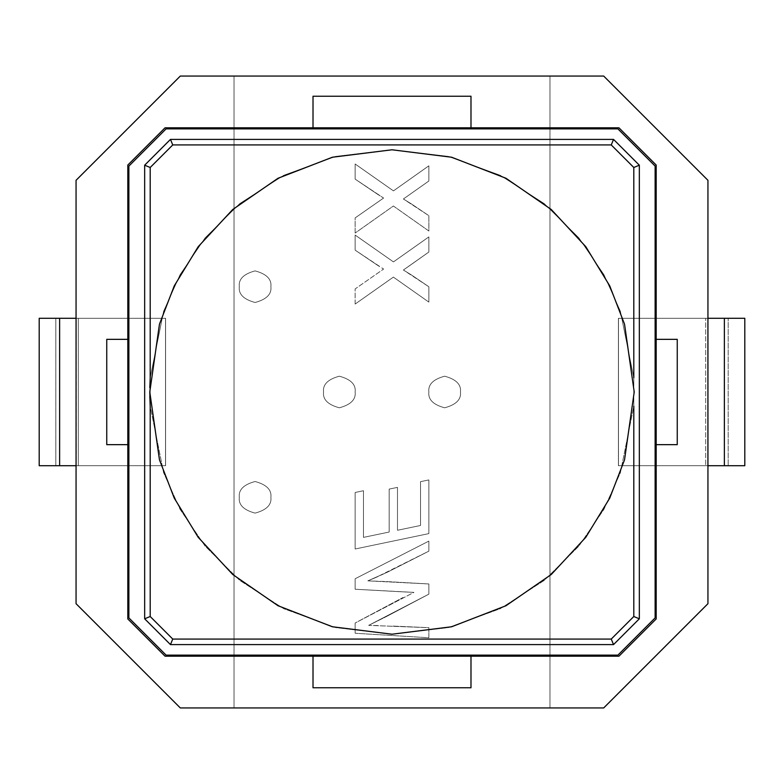 <?xml version="1.0" encoding="UTF-8"?>
<svg xmlns="http://www.w3.org/2000/svg" width="784" height="784" viewBox="0 0 784 784"><rect width="100%" height="100%" fill="white"/><g stroke="black" fill="none" stroke-linecap="round" stroke-linejoin="round"><path stroke-width="0.59" stroke-dasharray="3.92 2.94" d="M78.312 465.716L76.264 465.716L76.264 318.284L78.312 318.284L78.312 465.716L165.581 465.716L76.058 465.716L76.058 318.284L76.264 465.716L78.312 465.716L78.312 318.284L76.058 318.284L165.581 318.284L76.058 318.284L76.058 180.31L180.31 76.058L76.058 180.31L76.058 465.716L165.581 465.716L165.581 318.284L165.581 465.716L78.312 465.716L165.522 465.716L165.522 318.284L39.2 318.284L55.831 318.284L55.831 465.716L78.312 465.716L76.058 465.716L76.058 603.69L180.31 707.942L234.034 707.942L234.034 76.058L549.966 76.058L549.966 707.942L234.034 707.942L234.034 76.058L234.034 707.942L549.966 707.942L549.966 76.058L180.31 76.058L234.034 76.058L234.034 707.942L180.31 707.942L76.058 603.69L76.264 318.284L165.522 318.284L165.522 465.716L39.2 465.716L55.831 465.716L55.831 318.284L78.312 318.284L78.312 465.716L78.312 318.284L165.522 318.284L165.522 465.716L78.312 465.716L78.312 318.284L76.058 318.284L76.264 465.716L165.522 465.716L165.522 318.284L78.312 318.284L78.312 465.716M707.942 465.716L707.736 318.284L707.942 465.716L618.419 465.716L705.688 465.716L705.688 318.284L707.736 318.284L707.736 465.716L705.688 465.716L707.942 465.716L707.942 603.69L603.69 707.942L707.942 603.69L707.942 318.284L618.419 318.284L707.942 318.284L618.419 318.284L618.419 465.716L707.942 465.716L618.419 465.716L618.419 318.284L618.419 465.716L618.419 318.284L705.688 318.284L705.688 465.716L744.8 465.716L618.478 465.716L705.688 465.716L618.478 465.716L618.478 318.284L705.688 318.284L618.478 318.284L618.478 465.716L618.478 318.284L707.942 318.284L707.942 180.31L603.69 76.058L549.966 76.058L549.966 707.942L603.69 707.942L549.966 707.942L549.966 76.058L603.69 76.058L707.942 180.31L707.942 318.284L705.688 318.284L705.688 465.716L705.688 318.284L728.169 318.284L618.478 318.284L618.478 465.716L705.688 465.716L705.688 318.284L705.688 465.716L707.736 465.716L707.736 318.284L707.942 465.716M460.453 392C461.355 399.468 456.082 404.73 444.655 407.798C433.229 404.73 427.966 399.468 428.858 392C427.966 384.532 433.229 379.27 444.655 376.202C456.082 379.27 461.355 384.532 460.453 392C461.355 399.468 456.082 404.73 444.655 407.798C433.229 404.73 427.966 399.468 428.858 392C427.966 384.532 433.229 379.27 444.655 376.202C456.082 379.27 461.355 384.532 460.453 392C461.355 384.532 456.082 379.27 444.655 376.202C433.229 379.27 427.966 384.532 428.858 392C427.966 399.468 433.229 404.73 444.655 407.798C456.082 404.73 461.355 399.468 460.453 392C461.355 384.532 456.082 379.27 444.655 376.202C433.229 379.27 427.966 384.532 428.858 392C427.966 399.468 433.229 404.73 444.655 407.798C456.082 404.73 461.355 399.468 460.453 392M355.142 392C356.034 399.468 350.771 404.73 339.345 407.798C327.918 404.73 322.645 399.468 323.547 392C322.645 384.532 327.918 379.27 339.345 376.202C350.771 379.27 356.034 384.532 355.142 392C356.034 399.468 350.771 404.73 339.345 407.798C327.918 404.73 322.645 399.468 323.547 392C322.645 384.532 327.918 379.27 339.345 376.202C350.771 379.27 356.034 384.532 355.142 392C356.034 384.532 350.771 379.27 339.345 376.202C327.918 379.27 322.645 384.532 323.547 392C322.645 399.468 327.918 404.73 339.345 407.798C350.771 404.73 356.034 399.468 355.142 392C356.034 384.532 350.771 379.27 339.345 376.202C327.918 379.27 322.645 384.532 323.547 392C322.645 399.468 327.918 404.73 339.345 407.798C350.771 404.73 356.034 399.468 355.142 392M270.892 497.311C271.783 504.778 266.521 510.051 255.094 513.108C243.667 510.051 238.395 504.778 239.296 497.311C238.395 489.843 243.667 484.581 255.094 481.513C266.521 484.581 271.783 489.843 270.892 497.311C271.783 504.778 266.521 510.051 255.094 513.108C243.667 510.051 238.395 504.778 239.296 497.311C238.395 489.843 243.667 484.581 255.094 481.513C266.521 484.581 271.783 489.843 270.892 497.311C271.783 489.843 266.521 484.581 255.094 481.513C243.667 484.581 238.395 489.843 239.296 497.311C238.395 504.778 243.667 510.051 255.094 513.108C266.521 510.051 271.783 504.778 270.892 497.311C271.783 489.843 266.521 484.581 255.094 481.513C243.667 484.581 238.395 489.843 239.296 497.311C238.395 504.778 243.667 510.051 255.094 513.108C266.521 510.051 271.783 504.778 270.892 497.311M270.892 286.689C271.783 294.157 266.521 299.419 255.094 302.487C243.667 299.419 238.395 294.157 239.296 286.689C238.395 279.222 243.667 273.949 255.094 270.892C266.521 273.949 271.783 279.222 270.892 286.689C271.783 294.157 266.521 299.419 255.094 302.487C243.667 299.419 238.395 294.157 239.296 286.689C238.395 279.222 243.667 273.949 255.094 270.892C266.521 273.949 271.783 279.222 270.892 286.689C271.783 279.222 266.521 273.949 255.094 270.892C243.667 273.949 238.395 279.222 239.296 286.689C238.395 294.157 243.667 299.419 255.094 302.487C266.521 299.419 271.783 294.157 270.892 286.689C271.783 279.222 266.521 273.949 255.094 270.892C243.667 273.949 238.395 279.222 239.296 286.689C238.395 294.157 243.667 299.419 255.094 302.487C266.521 299.419 271.783 294.157 270.892 286.689M355.142 633.256L355.142 623.015L413.913 592.381L355.142 589.245L355.142 578.749L428.858 541.107L428.858 551.152L387.296 572.232L367.833 580.856L428.858 583.953L385.777 581.542L428.858 583.953L428.858 594.145L368.666 625.367L386.414 616.547L368.666 625.367L428.858 627.67L428.858 637.764L355.142 633.256L428.858 637.764L428.858 627.67L392.392 626.053L428.858 627.67L428.858 637.764L355.142 633.256L355.142 623.015L355.142 633.256L428.858 637.764L428.858 627.67L368.666 625.367L428.858 594.145L428.858 583.953L367.833 580.856L375.575 577.622L367.833 580.856L385.777 581.542L367.833 580.856L387.296 572.232L375.575 577.622L428.858 551.152L428.858 541.107L355.142 578.749L355.142 589.245L399.791 591.695L355.142 589.245L355.142 578.749L428.858 541.107L428.858 551.152L387.296 572.232L428.858 551.152L428.858 541.107L355.142 578.749L355.142 589.245L413.913 592.381L399.791 591.695L413.913 592.381L355.142 623.015L403.025 597.526L355.142 623.015L355.142 633.256M355.142 548.996L355.142 492.489L363.472 490.715L363.472 537.383L389.158 532.042L389.158 489.098L397.488 487.383L397.488 530.278L420.528 525.476L420.528 481.65L428.858 479.935L428.858 533.61L355.142 548.996L428.858 533.61L428.858 479.935L420.528 481.65L420.528 525.476L397.488 530.278L397.488 487.383L389.158 489.098L389.158 532.042L363.472 537.383L363.472 490.715L363.472 537.383L389.158 532.042L389.158 489.098L397.488 487.383L397.488 530.278L420.528 525.476L420.528 481.65L428.858 479.935L428.858 533.61L355.142 548.996L355.142 492.489L355.142 548.996L428.858 533.61L428.858 479.935L420.528 481.65L420.528 525.476L397.488 530.278L397.488 487.383L389.158 489.098L389.158 532.042L363.472 537.383L363.472 490.715L355.142 492.489L363.472 490.715L355.142 492.489L355.142 548.996M355.142 304.065L355.142 288.924L383.592 269.059L355.142 250.145L355.142 235.073L393.45 261.895L428.858 236.895L428.858 252.036L403.388 270.01L428.858 286.768L428.858 302.105L393.382 277.105L355.142 304.065L393.382 277.105L428.858 302.105L428.858 286.768L411.492 275.008L428.858 286.768L428.858 302.105L393.382 277.105L355.142 304.065L355.142 288.924L355.142 304.065L393.382 277.105L428.858 302.105L428.858 286.768L403.388 270.01L411.424 264.404L403.388 270.01L411.492 275.008L403.388 270.01L428.858 252.036L428.858 236.895L393.45 261.895L355.142 235.073L355.142 250.145L377.976 265.551L355.142 250.145L355.142 235.073L393.45 261.895L428.858 236.895L428.858 252.036L411.424 264.404L428.858 252.036L428.858 236.895L393.45 261.895L355.142 235.073L355.142 250.145L383.592 269.059L377.976 265.551L383.592 269.059L355.142 288.924L383.592 269.059L355.142 288.924L355.142 304.065M355.142 233.044L355.142 217.913L383.592 198.048L355.142 179.124L355.142 163.993L393.45 190.884L428.858 165.816L428.858 181.016L403.388 198.989L428.858 215.678L428.858 231.015L393.382 206.016L355.142 233.044L393.382 206.016L428.858 231.015L428.858 215.678L411.492 203.987L428.858 215.678L428.858 231.015L393.382 206.016L355.142 233.044L355.142 217.913L355.142 233.044L393.382 206.016L428.858 231.015L428.858 215.678L403.388 198.989L411.424 193.315L403.388 198.989L411.492 203.987L403.388 198.989L428.858 181.016L428.858 165.816L393.45 190.884L355.142 163.993L355.142 179.124L377.976 194.53L355.142 179.124L355.142 163.993L393.45 190.884L428.858 165.816L428.858 181.016L411.424 193.315L428.858 181.016L428.858 165.816L393.45 190.884L355.142 163.993L355.142 179.124L383.592 198.048L377.976 194.53L383.592 198.048L355.142 217.913L383.592 198.048L355.142 217.913L355.142 233.044M428.858 594.145L386.414 616.547L428.858 594.145M373.713 625.514L378.231 625.514L373.713 625.514M165.052 127.812L127.812 165.052L127.812 618.948L165.052 656.188L618.948 656.188L656.188 618.948L656.188 165.052L618.948 127.812L165.052 127.812L618.948 127.812L656.188 165.052L656.188 618.948L618.948 656.188L165.052 656.188L127.812 618.948L127.812 165.052L165.052 127.812M677.249 444.655L656.188 444.655L677.249 444.655M677.249 339.345L656.188 339.345L677.249 339.345M470.988 96.226L470.988 127.812L470.988 96.226M313.012 96.226L313.012 127.812L313.012 96.226M106.751 339.345L127.812 339.345L106.751 339.345M106.751 444.655L127.812 444.655L106.751 444.655M313.012 687.774L313.012 656.188L313.012 687.774M470.988 687.774L470.988 656.188L470.988 687.774M165.581 318.284L165.581 465.716L165.581 318.284M150.195 377.829L163.611 311.326L180.075 274.694L205.114 237.905L239.718 203.634L283.798 175.293L335.67 156.418L392 149.783L448.33 156.418L500.202 175.293L544.282 203.634L578.886 237.905L603.925 274.694L620.389 311.326L633.805 377.829L633.805 406.171L620.389 472.674L603.925 509.306L578.886 546.095L544.282 580.366L500.202 608.707L448.33 627.582L392 634.217L335.67 627.582L283.798 608.707L239.718 580.366L205.114 546.095L180.075 509.306L163.611 472.674L150.195 406.171L150.195 377.829L150.195 406.171L163.611 472.674L180.075 509.306L205.114 546.095L239.718 580.366L283.798 608.707L335.67 627.582L392 634.217L448.33 627.582L500.202 608.707L544.282 580.366L578.886 546.095L603.925 509.306L620.389 472.674L633.805 406.171L633.805 377.829L633.805 406.171L633.805 377.829L620.389 311.326L603.925 274.694L578.886 237.905L544.282 203.634L500.202 175.293L448.33 156.418L392 149.783L335.67 156.418L283.798 175.293L239.718 203.634L205.114 237.905L180.075 274.694L163.611 311.326L150.195 377.829L149.822 396.351M166.1 128.87L128.87 166.1L128.87 617.9L166.1 655.13L617.9 655.13L655.13 617.9L655.13 166.1L617.9 128.87L166.1 128.87L617.9 128.87L655.13 166.1L655.13 617.9L617.9 655.13L166.1 655.13L128.87 617.9L128.87 166.1L166.1 128.87M149.822 387.649L149.783 392M744.8 318.284L728.169 318.284L728.169 465.716L728.169 318.284L744.8 318.284"/><path stroke-width="1.18" d="M618.948 656.188L656.188 618.948L656.188 444.655L677.249 444.655L677.249 339.345L656.188 339.345L656.188 444.655L656.188 165.052L618.948 127.812L470.988 127.812L470.988 96.226L313.012 96.226L313.012 127.812L470.988 127.812L165.052 127.812L127.812 165.052L127.812 339.345L106.751 339.345L106.751 444.655L127.812 444.655L127.812 339.345L127.812 618.948L165.052 656.188L313.012 656.188L313.012 687.774L470.988 687.774L470.988 656.188L313.012 656.188L618.948 656.188L470.988 656.188L470.988 687.774L313.012 687.774L313.012 656.188L165.052 656.188L127.812 618.948L127.812 444.655L106.751 444.655L106.751 339.345L127.812 339.345L127.812 165.052L165.052 127.812L313.012 127.812L313.012 96.226L470.988 96.226L470.988 127.812L618.948 127.812L656.188 165.052L656.188 339.345L677.249 339.345L677.249 444.655L656.188 444.655L656.188 618.948L618.948 656.188M180.31 76.058L603.69 76.058L180.31 76.058L76.058 180.31L180.31 76.058M603.69 707.942L180.31 707.942L603.69 707.942L707.942 603.69L603.69 707.942M76.058 180.31L76.058 603.69L180.31 707.942L76.058 603.69L76.058 180.31M707.942 603.69L707.942 180.31L603.69 76.058L707.942 180.31L707.942 603.69M150.195 167.492L150.195 377.829L150.195 167.492L144.668 165.199L170.461 139.405L613.539 139.405L639.332 165.199L639.332 618.801L613.539 644.595L170.461 644.595L144.668 618.801L144.668 165.199L144.668 618.801L150.195 616.508L150.195 406.171L150.195 616.508L144.668 618.801L170.461 644.595L613.539 644.595L639.332 618.801L639.332 165.199L613.539 139.405L170.461 139.405L144.668 165.199L150.195 167.492L172.754 144.932L150.195 167.492M633.805 377.829L633.805 167.492L611.246 144.932L172.754 144.932L170.461 139.405L172.754 144.932L611.246 144.932L613.539 139.405L611.246 144.932L633.805 167.492L639.332 165.199L633.805 167.492L633.805 377.829M128.87 166.1L166.1 128.87L617.9 128.87L655.13 166.1L655.13 617.9L617.9 655.13L166.1 655.13L128.87 617.9L128.87 166.1L128.87 617.9L166.1 655.13L617.9 655.13L655.13 617.9L655.13 166.1L617.9 128.87L166.1 128.87L128.87 166.1M633.805 406.171L633.805 616.508L639.332 618.801L633.805 616.508L611.246 639.068L613.539 644.595L611.246 639.068L172.754 639.068L170.461 644.595L172.754 639.068L150.195 616.508L172.754 639.068L611.246 639.068L633.805 616.508L633.805 406.171M149.822 396.351L150.195 406.171L149.783 392L159.466 324.174L174.273 285.856L198.225 246.666L232.73 209.504L278.016 178.272L332.377 157.231L392 149.783L451.623 157.231L505.984 178.272L551.27 209.504L585.775 246.666L609.727 285.856L624.534 324.174L634.217 392L624.534 459.826L609.727 498.144L585.775 537.334L551.27 574.496L505.984 605.728L451.623 626.769L392 634.217L332.377 626.769L278.016 605.728L232.73 574.496L198.225 537.334L174.273 498.144L159.466 459.826L149.783 392L159.466 459.826L174.273 498.144L198.225 537.334L232.73 574.496L278.016 605.728L332.377 626.769L392 634.217L451.623 626.769L505.984 605.728L551.27 574.496L585.775 537.334L609.727 498.144L624.534 459.826L634.217 392L624.534 324.174L609.727 285.856L585.775 246.666L551.27 209.504L505.984 178.272L451.623 157.231L392 149.783L332.377 157.231L278.016 178.272L232.73 209.504L198.225 246.666L174.273 285.856L159.466 324.174L149.783 392M150.195 377.829L149.822 387.649M707.736 318.284L744.8 318.284L724.367 318.284L724.367 465.716L744.8 465.716L744.8 318.284L744.8 465.716L707.736 465.716L724.367 465.716L724.367 318.284L707.736 318.284M39.2 318.284L76.264 318.284L39.2 318.284L39.2 465.716L59.633 465.716L39.2 465.716L39.2 318.284M76.264 465.716L59.633 465.716L59.633 318.284L59.633 465.716L76.264 465.716"/></g></svg>
